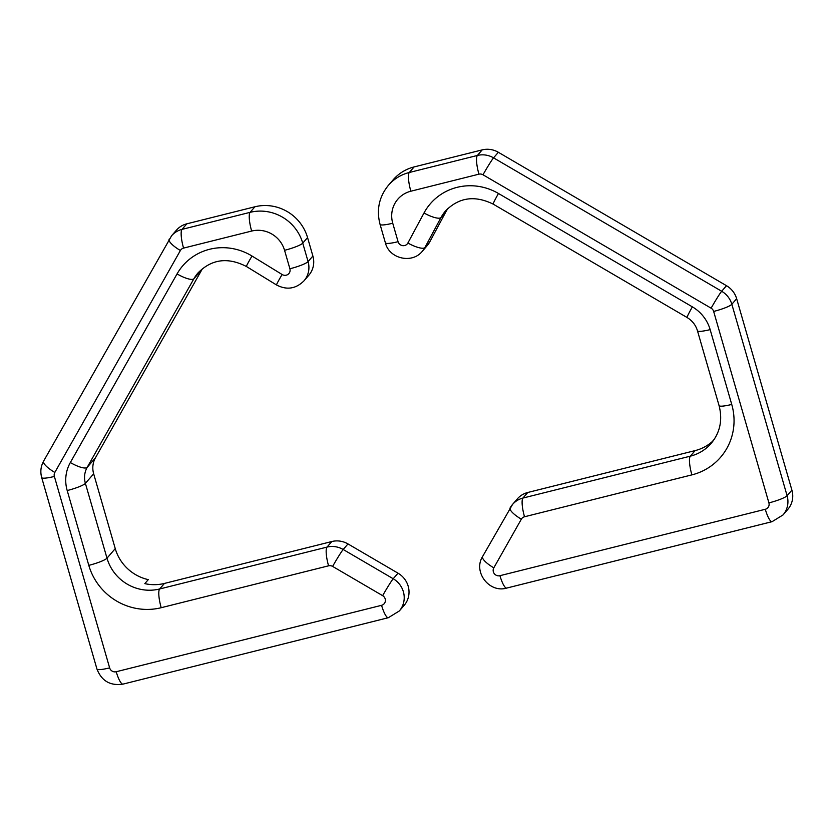 <?xml version="1.0" encoding="UTF-8"?>
<svg xmlns="http://www.w3.org/2000/svg" width="834" height="834" viewBox="0 0 834 834"><rect width="100%" height="100%" fill="white"/><g stroke="black" fill="none" stroke-linecap="round" stroke-linejoin="round"><path stroke-width="1.25" d="M382.639 595.664A5.4 5.192 40.8 0 1 381.565 605.317L116.218 671.735A5.4 5.192 40.8 0 1 109.64 667.878L54.377 476.443A5.4 5.192 40.8 0 1 54.825 472.44L180.394 250.502A5.4 5.192 40.8 0 1 183.563 248.105L251.649 231.06A27.001 25.979 40.8 0 1 284.561 250.304L289.888 268.767A5.4 5.192 40.8 0 1 282.121 274.511L252.014 256.038A55.305 53.22 -139.2 0 0 177.058 273.917L70.337 462.536A37.791 36.362 -139.2 0 0 67.2 490.538L88.8 565.358A59.391 57.15 -139.2 0 0 161.202 607.705L328.575 565.817A5.4 5.192 40.8 0 1 332.62 566.411L382.639 595.664A16.2 0.834 -59.7 0 1 393.21 578.744L343.181 549.491A21.601 20.777 -139.2 0 0 327.022 547.094L159.648 588.981A43.191 41.564 40.8 0 1 106.992 558.186L115.248 548.616A43.191 41.564 40.8 0 0 148.275 579.63L144.814 583.633A43.191 41.564 -139.2 0 0 164.454 583.425L331.828 541.527A21.601 20.777 40.8 0 1 347.986 543.924L398.016 573.177A21.601 20.777 40.8 0 1 404.115 605.411L399.309 610.978A21.601 20.777 -139.2 0 0 393.21 578.744L398.016 573.177M289.888 268.767A16.2 2.471 163.9 0 0 308.08 261.595L302.752 243.142A43.191 41.564 -139.2 0 0 250.096 212.347L182.01 229.381A21.601 20.777 -139.2 0 0 171.585 235.772L176.391 230.215A21.601 20.777 40.8 0 1 186.816 223.825L254.902 206.78A43.191 41.564 40.8 0 1 307.558 237.575L312.886 256.028A21.601 20.777 40.8 0 1 308.82 275.262L304.014 280.818A21.601 20.777 -139.2 0 0 308.08 261.595L312.886 256.028M115.248 548.616L93.658 473.795A21.601 20.777 40.8 0 1 95.451 457.803L202.162 269.184A39.115 37.634 40.8 0 1 202.547 268.527M498.471 193.478L692.366 306.86A37.791 36.362 40.8 0 1 710.151 329.618L731.741 404.438A59.391 57.15 40.8 0 1 691.886 474.88L524.523 516.767A5.4 5.192 -139.2 0 0 521.344 519.175L493.811 567.839A5.4 5.192 -139.2 0 0 499.941 575.689L765.289 509.282A5.4 5.192 -139.2 0 0 768.906 502.881L713.654 311.436A5.4 5.192 -139.2 0 0 711.11 308.184L482.99 174.775A5.4 5.192 -139.2 0 0 478.945 174.17L410.86 191.215A27.001 25.979 -139.2 0 0 392.741 223.231L398.068 241.693A5.4 5.192 -139.2 0 0 407.878 243.038L423.995 212.993A55.305 53.22 40.8 0 1 498.471 193.478A16.2 0.834 -59.7 0 0 493.186 204.121C474.775 195.093 458.888 197.377 445.512 210.96A39.115 37.634 -139.2 0 0 440.998 217.528L424.892 247.562A21.601 20.777 40.8 0 1 422.4 251.19L427.206 245.623A21.601 20.777 -139.2 0 0 429.698 242.006L445.804 211.961A39.115 37.634 40.8 0 1 447.973 208.427L448.139 208.239M414.102 166.936A43.191 41.564 -139.2 0 0 393.252 179.717L388.446 185.273A43.191 41.564 40.8 0 1 409.296 172.492L414.102 166.936L482.188 149.891A21.601 20.777 -139.2 0 1 498.357 152.288L726.487 285.697A21.601 20.777 -139.2 0 1 736.651 298.697L791.904 490.142A21.601 20.777 -139.2 0 1 787.838 509.365L783.032 514.932A21.601 20.777 40.8 0 0 787.098 495.709L791.904 490.142M527.766 492.487A21.601 20.777 -139.2 0 0 517.341 498.878L512.535 504.445A21.601 20.777 40.8 0 1 522.96 498.054L527.766 492.487L695.139 450.6A43.191 41.564 40.8 0 0 712.246 441.613L714.342 439.184M332.62 566.411A16.2 0.834 -59.7 0 1 343.181 549.491L347.986 543.924M328.575 565.817A16.2 3.649 -104.1 0 1 327.022 547.094L331.828 541.527M183.563 248.105A16.2 3.649 75.9 0 1 182.01 229.381L186.816 223.825M251.649 231.06A16.2 3.649 75.9 0 1 250.096 212.347L254.902 206.78M284.561 250.304A16.2 2.471 163.9 0 0 302.752 243.142L307.558 237.575M88.8 565.358A16.2 2.471 -16.1 0 0 106.992 558.186L85.391 483.366A21.601 20.777 40.8 0 1 87.184 467.363L193.905 278.744A39.115 37.634 40.8 0 1 198.023 272.906C211.69 259.093 227.818 256.966 246.426 266.505A16.2 0.74 -58.5 0 1 252.014 256.038M177.058 273.917A16.2 4.326 -150.5 0 0 193.905 278.744L202.162 269.184M70.337 462.536A16.2 4.326 -150.5 0 0 87.184 467.363L95.451 457.803M67.2 490.538A16.2 2.471 -16.1 0 0 85.391 483.366L93.658 473.795M161.202 607.705A16.2 3.649 -104.1 0 1 159.648 588.981L164.454 583.425M246.426 266.505L276.544 284.978A16.2 0.74 -58.5 0 1 282.121 274.511M381.565 605.317A16.2 3.649 75.9 0 0 388.373 617.692L399.309 610.978M116.218 671.735A16.2 3.649 75.9 0 0 123.036 684.109C110.328 686.038 101.633 681.013 96.953 669.035L41.7 477.59C40.126 471.846 40.762 466.362 43.608 461.129A16.2 4.326 29.5 0 0 54.825 472.44M109.64 667.878A16.2 2.471 163.9 0 1 96.953 669.035M169.312 239.004A16.2 4.326 29.5 0 0 169.177 239.191A16.2 4.326 29.5 0 0 180.394 250.502M54.377 476.443A16.2 2.471 163.9 0 1 41.7 477.59M43.743 460.931A16.2 4.326 29.5 0 0 43.608 461.129L171.585 235.772M510.262 507.666A21.601 20.777 40.8 0 1 512.535 504.445L482.594 556.528C472.847 571.957 489.37 593.381 506.759 588.064L772.107 521.657L783.032 514.932M410.86 191.215A16.2 3.649 75.9 0 1 409.296 172.492L477.392 155.458A21.601 20.777 40.8 0 1 493.551 157.845L721.681 291.264A21.601 20.777 40.8 0 1 731.845 304.264L736.651 298.697M713.654 311.436A16.2 2.471 -16.1 0 0 731.845 304.264L787.098 495.709A16.2 2.471 -16.1 0 1 768.906 502.881M711.11 308.184A16.2 0.834 120.3 0 1 721.681 291.264L726.487 285.697M482.99 174.775A16.2 0.834 120.3 0 1 493.551 157.845L498.357 152.288M478.945 174.17A16.2 3.649 75.9 0 1 477.392 155.458L482.188 149.891M407.878 243.038A16.2 4.316 -151.8 0 0 424.892 247.562L429.698 242.006M423.995 212.993A16.2 4.316 -151.8 0 0 440.998 217.528L445.804 211.961M524.523 516.767A16.2 3.649 -104.1 0 1 522.96 498.054L690.333 456.167A43.191 41.564 -139.2 0 0 711.183 443.386C720.117 432.523 722.744 419.929 719.064 405.595A16.2 2.471 163.9 0 0 731.741 404.438M691.886 474.88A16.2 3.649 -104.1 0 1 690.333 456.167L695.139 450.6M493.186 204.121L687.07 317.504A16.2 0.834 -59.7 0 1 692.366 306.86M710.151 329.618A16.2 2.471 163.9 0 1 697.464 330.775L719.064 405.595M521.344 519.175A16.2 4.326 -150.5 0 1 510.127 507.864M392.741 223.231A16.2 2.471 -16.1 0 1 380.064 224.388L385.391 242.84A16.2 2.471 -16.1 0 0 398.068 241.693M493.811 567.839A16.2 4.326 -150.5 0 1 482.594 556.528M499.941 575.689A16.2 3.649 75.9 0 0 506.759 588.064M765.289 509.282A16.2 3.649 75.9 0 0 772.107 521.657M276.544 284.978C286.719 290.284 295.882 288.898 304.014 280.818M388.373 617.692L123.036 684.109M687.07 317.504C692.283 320.683 695.754 325.104 697.464 330.775M385.391 242.84C389.176 258.79 412.173 264.149 422.4 251.19M380.064 224.388C376.28 209.845 379.074 196.814 388.446 185.273"/></g></svg>
